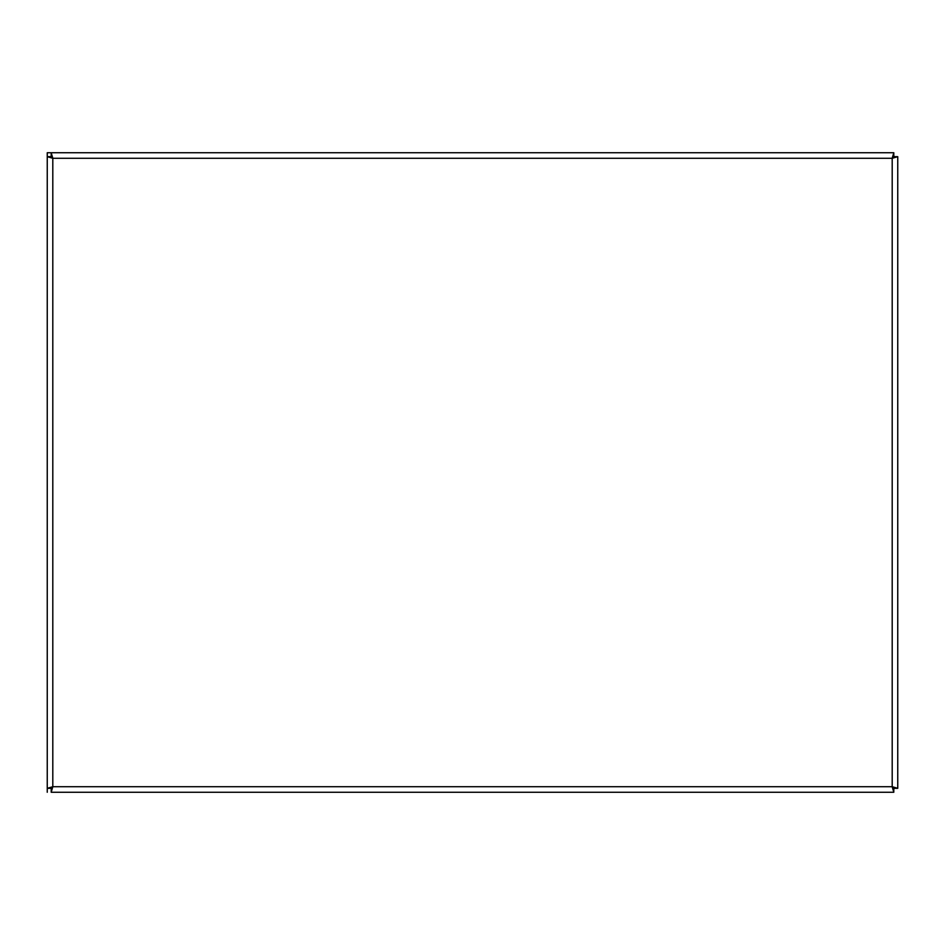 <?xml version="1.0" encoding="UTF-8"?>
<svg xmlns="http://www.w3.org/2000/svg" width="945" height="945" viewBox="0 0 945 945"><rect width="100%" height="100%" fill="white"/><g stroke="black" fill="none" stroke-linecap="round" stroke-linejoin="round"><path stroke-width="1.42" d="M892.163 158.287L893.805 156.646L893.805 152.736L51.195 152.736L893.805 152.736L892.198 158.287L897.75 156.681L897.75 788.319L897.75 156.681L893.852 156.681L892.198 158.323M52.837 158.287L51.195 156.646L51.195 152.736L52.802 158.287L51.195 156.646M52.837 786.712L51.195 788.354L51.195 792.264L52.802 786.712L51.195 788.354M892.163 786.712L893.805 788.354L893.805 792.264L51.195 792.264M47.25 156.681L47.25 788.319L47.25 156.681L52.802 158.287L51.148 156.681L47.25 156.681M52.802 158.323L51.148 156.681M52.802 786.677L51.148 788.319L47.25 788.319L52.802 786.712L51.148 788.319M892.198 786.677L893.852 788.319L897.75 788.319L892.198 786.712L893.805 792.264M893.852 788.319L892.198 786.712L892.198 158.287L52.802 158.287L52.802 786.712L892.198 786.712L893.805 788.354M893.805 156.646L892.198 158.287L893.852 156.681M893.805 156.031L894.454 156.681M894.454 788.319L893.805 788.969M47.25 792.264L47.25 752.704M47.25 192.296L47.25 152.736L891.159 152.736"/></g></svg>
